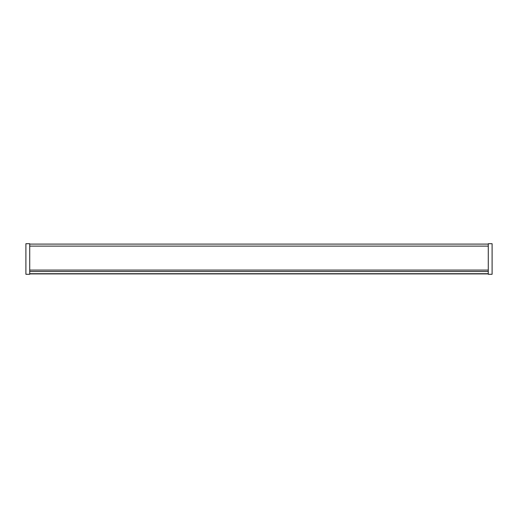 <?xml version="1.0" encoding="UTF-8"?>
<svg xmlns="http://www.w3.org/2000/svg" width="518" height="518" viewBox="0 0 518 518"><rect width="100%" height="100%" fill="white"/><g stroke="black" fill="none" stroke-linecap="round" stroke-linejoin="round"><path stroke-width="0.78" d="M488.28 243.713L488.28 274.287L492.1 274.287L492.1 243.713L488.28 243.713M25.9 243.713L25.9 274.287L29.72 274.287L29.72 243.713L25.9 243.713M29.72 270.079L488.28 270.079M29.72 244.095L488.28 244.095M29.72 273.905L488.28 273.905M29.72 271.516L488.28 271.516M29.72 246.108L488.28 246.108M29.72 273.718L488.28 273.718"/></g></svg>
